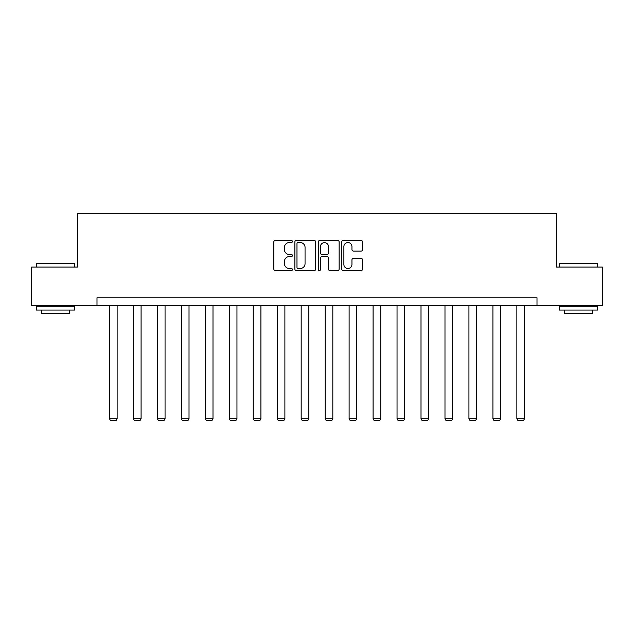 <?xml version="1.0" encoding="UTF-8"?>
<svg xmlns="http://www.w3.org/2000/svg" width="634" height="634" viewBox="0 0 634 634"><rect width="100%" height="100%" fill="white"/><g stroke="black" fill="none" stroke-linecap="round" stroke-linejoin="round"><path stroke-width="0.95" d="M292.417 241.506A1.054 1.054 0 0 0 291.363 240.452L275.338 240.452A1.506 1.506 0 0 0 273.833 241.958L273.833 269.101A1.506 1.506 0 0 0 275.338 270.607L291.363 270.607A1.054 1.054 0 0 0 292.417 269.553A1.054 1.054 0 0 0 291.363 268.499L289.286 268.499A4.826 4.826 0 0 1 284.468 263.673L284.468 261.414A4.826 4.826 0 0 1 289.286 256.588L291.363 256.588A1.054 1.054 0 0 0 292.417 255.534A1.054 1.054 0 0 0 291.363 254.472L289.286 254.472A4.826 4.826 0 0 1 284.468 249.645L284.468 247.387A4.826 4.826 0 0 1 289.286 242.56L291.363 242.56A1.054 1.054 0 0 0 292.417 241.506M361.071 251.08A1.506 1.506 0 0 0 362.577 249.574L362.577 241.958A1.506 1.506 0 0 0 361.071 240.452L343.279 240.452A1.506 1.506 0 0 0 341.766 241.958L341.766 269.101A1.506 1.506 0 0 0 343.279 270.607L361.071 270.607A1.506 1.506 0 0 0 362.577 269.101L362.577 259.9A1.506 1.506 0 0 0 361.071 258.395L353.455 258.395A1.506 1.506 0 0 0 351.949 259.9L351.949 264.465A4.034 4.034 0 0 1 347.915 268.499A4.034 4.034 0 0 1 343.882 264.465L343.882 246.594A4.034 4.034 0 0 1 347.915 242.56A4.034 4.034 0 0 1 351.949 246.594L351.949 249.574A1.506 1.506 0 0 0 353.455 251.08L361.071 251.08M96.994 305.461L31.7 305.461L31.7 267.057L77.483 267.057L77.483 213.278L556.517 213.278L556.517 267.057L602.3 267.057L602.3 305.461L537.006 305.461L537.006 297.782L96.994 297.782L96.994 305.461L537.006 305.461M315.677 241.958A1.506 1.506 0 0 0 314.171 240.452L296.379 240.452A1.506 1.506 0 0 0 294.873 241.958L294.873 269.101A1.506 1.506 0 0 0 296.379 270.607L314.171 270.607A1.506 1.506 0 0 0 315.677 269.101L315.677 241.958M319.829 240.452L337.621 240.452A1.506 1.506 0 0 1 339.127 241.958L339.127 269.101A1.506 1.506 0 0 1 337.621 270.607L330.005 270.607A1.506 1.506 0 0 1 328.499 269.101L328.499 258.093A1.506 1.506 0 0 0 326.993 256.588L321.937 256.588A1.506 1.506 0 0 0 320.432 258.093L320.432 269.553A1.054 1.054 0 0 1 319.377 270.607A1.054 1.054 0 0 1 318.323 269.553L318.323 241.958A1.506 1.506 0 0 1 319.829 240.452M298.035 242.56A1.054 1.054 0 0 0 296.981 243.614L296.981 267.445A1.054 1.054 0 0 0 298.035 268.499L300.223 268.499A4.826 4.826 0 0 0 305.049 263.673L305.049 247.387A4.826 4.826 0 0 0 300.223 242.56L298.035 242.56M328.499 246.674A4.034 4.034 0 0 0 324.465 242.64A4.034 4.034 0 0 0 320.432 246.674L320.432 252.966A1.506 1.506 0 0 0 321.937 254.472L326.993 254.472A1.506 1.506 0 0 0 328.499 252.966L328.499 246.674M117.124 305.461L117.124 418.725L109.436 418.725L109.436 305.461M117.124 418.725L115.967 420.722L110.593 420.722L109.436 418.725M36.772 263.213L74.257 263.213L74.717 263.673L36.312 263.673L36.772 263.213M55.515 310.074L36.312 310.074L36.312 306.23L74.717 306.23L74.717 310.074L55.515 310.074M69.344 310.074L69.344 313.608L41.685 313.608L41.685 310.074M559.743 263.213L597.228 263.213L597.688 263.673L559.283 263.673L559.743 263.213M578.485 310.074L559.283 310.074L559.283 306.23L597.688 306.23L597.688 310.074L578.485 310.074M592.314 310.074L592.314 313.608L564.656 313.608L564.656 310.074M141.089 305.461L141.089 418.725L133.409 418.725L133.409 305.461M141.089 418.725L139.94 420.722L134.559 420.722L133.409 418.725M165.054 305.461L165.054 418.725L157.375 418.725L157.375 305.461M165.054 418.725L163.905 420.722L158.524 420.722L157.375 418.725M189.019 305.461L189.019 418.725L181.34 418.725L181.34 305.461M189.019 418.725L187.87 420.722L182.489 420.722L181.34 418.725M212.992 305.461L212.992 418.725L205.305 418.725L205.305 305.461M212.992 418.725L211.835 420.722L206.462 420.722L205.305 418.725M236.957 305.461L236.957 418.725L229.278 418.725L229.278 305.461M236.957 418.725L235.8 420.722L230.427 420.722L229.278 418.725M260.923 305.461L260.923 418.725L253.243 418.725L253.243 305.461M260.923 418.725L259.774 420.722L254.392 420.722L253.243 418.725M284.888 305.461L284.888 418.725L277.209 418.725L277.209 305.461M284.888 418.725L283.739 420.722L278.358 420.722L277.209 418.725M308.861 305.461L308.861 418.725L301.174 418.725L301.174 305.461M308.861 418.725L307.704 420.722L302.331 420.722L301.174 418.725M332.826 305.461L332.826 418.725L325.139 418.725L325.139 305.461M332.826 418.725L331.669 420.722L326.296 420.722L325.139 418.725M356.791 305.461L356.791 418.725L349.112 418.725L349.112 305.461M356.791 418.725L355.642 420.722L350.261 420.722L349.112 418.725M380.757 305.461L380.757 418.725L373.077 418.725L373.077 305.461M380.757 418.725L379.608 420.722L374.226 420.722L373.077 418.725M404.722 305.461L404.722 418.725L397.043 418.725L397.043 305.461M404.722 418.725L403.573 420.722L398.2 420.722L397.043 418.725M428.695 305.461L428.695 418.725L421.008 418.725L421.008 305.461M428.695 418.725L427.538 420.722L422.165 420.722L421.008 418.725M452.66 305.461L452.66 418.725L444.981 418.725L444.981 305.461M452.66 418.725L451.511 420.722L446.13 420.722L444.981 418.725M476.625 305.461L476.625 418.725L468.946 418.725L468.946 305.461M476.625 418.725L475.476 420.722L470.095 420.722L468.946 418.725M500.591 305.461L500.591 418.725L492.911 418.725L492.911 305.461M500.591 418.725L499.441 420.722L494.06 420.722L492.911 418.725M524.564 305.461L524.564 418.725L516.876 418.725L516.876 305.461M524.564 418.725L523.407 420.722L518.033 420.722L516.876 418.725M36.312 267.057L36.312 263.673M45.069 306.23L45.069 305.461M65.96 306.23L65.96 305.461M74.717 267.057L74.717 263.673M559.283 267.057L559.283 263.673M568.04 306.23L568.04 305.461M588.931 306.23L588.931 305.461M597.688 267.057L597.688 263.673"/></g></svg>
